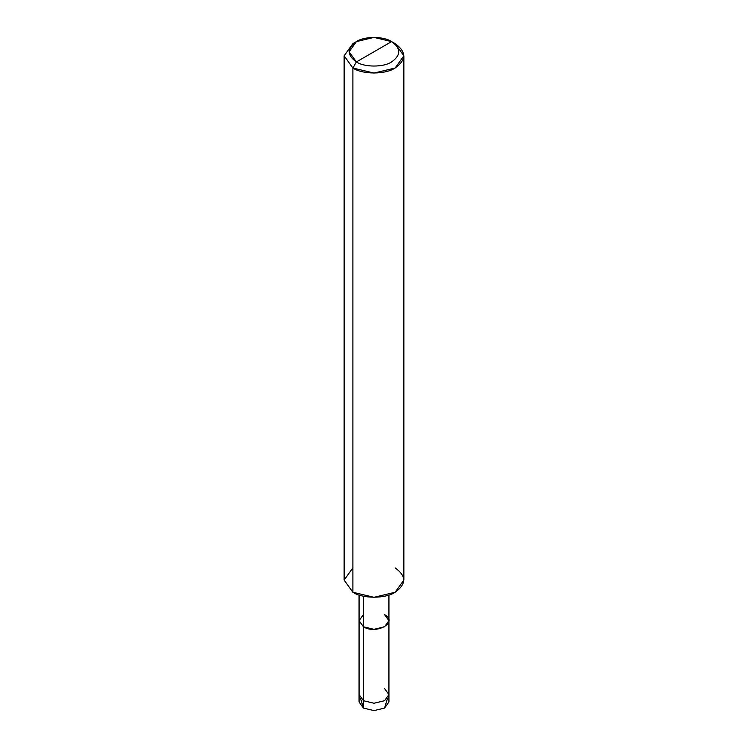 <?xml version="1.0" encoding="UTF-8"?>
<svg xmlns="http://www.w3.org/2000/svg" width="748" height="748" viewBox="0 0 748 748"><rect width="100%" height="100%" fill="white"/><g stroke="black" fill="none" stroke-linecap="round" stroke-linejoin="round"><path stroke-width="1.12" d="M360.499 698.305L363.444 708.076L363.444 700.717L359.068 694.621L363.444 700.717L374 703.242L384.556 700.717L388.932 694.621L388.932 701.979L384.556 708.076L374 710.6L363.444 708.076L363.444 626.796L359.068 620.7L363.444 614.604L359.068 620.7L363.444 626.796L374 629.32L384.556 626.796L388.932 620.7L384.556 614.604C398.749 622.13 376.478 634.996 363.444 626.796L363.444 700.717L374 703.242L384.556 700.717L388.932 694.621L384.556 688.525M359.068 594.997L359.068 620.7L363.444 626.796L359.068 620.7L359.068 701.979L363.444 708.076L374 710.6L384.556 708.076L387.501 698.305M356.403 61.925C346.913 55.156 346.913 48.377 356.403 41.608C364.323 36.128 383.677 36.128 391.597 41.608L356.403 61.925C364.323 67.404 383.677 67.404 391.597 61.925C401.087 55.156 401.087 48.377 391.597 41.608L395.112 43.636C406.51 51.771 406.51 59.896 395.112 68.021C385.613 74.604 362.387 74.604 352.888 68.021L374 73.07L395.112 68.021L403.864 55.829L395.112 43.636L391.597 41.608C401.087 48.377 401.087 55.156 391.597 61.925C383.677 67.404 364.323 67.404 356.403 61.925L391.597 41.608L374 37.4L356.403 41.608L349.11 51.771L356.403 61.925L352.888 68.021L356.403 61.925M388.932 694.621L388.932 620.7L384.556 626.796L374 629.32L363.444 626.796C376.478 634.996 398.749 622.13 384.556 614.604M363.444 626.796L363.444 596.193L363.444 626.796M403.864 55.829L403.864 580.065L395.112 592.257L374 597.306L352.888 592.257C362.387 598.83 385.613 598.83 395.112 592.257C406.51 584.132 406.51 575.997 395.112 567.872M352.888 567.872L344.136 580.065L352.888 592.257L352.888 68.021L352.888 592.257L344.136 580.065L344.136 55.829L352.888 68.021L344.136 55.829L352.888 43.636L344.136 55.829M388.932 620.7L388.932 594.997M352.888 43.636L356.403 41.608"/></g></svg>
